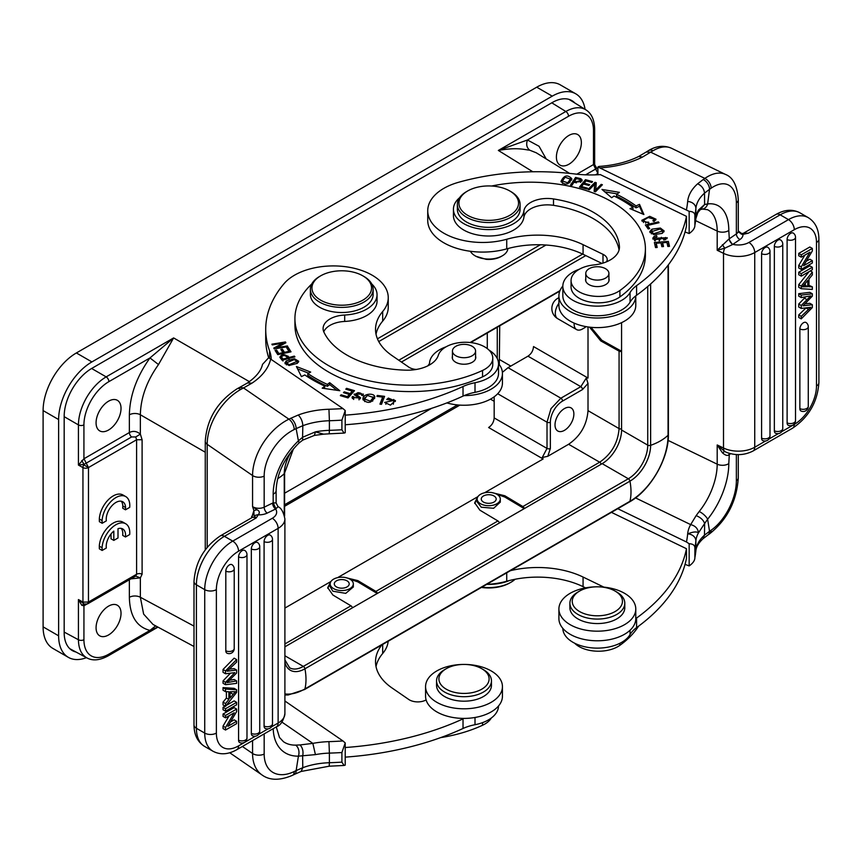 <?xml version="1.0" encoding="UTF-8"?>
<svg xmlns="http://www.w3.org/2000/svg" width="862" height="862" viewBox="0 0 862 862"><rect width="100%" height="100%" fill="white"/><g stroke="black" fill="none" stroke-linecap="round" stroke-linejoin="round"><path stroke-width="1.29" d="M256.995 509.765L253.913 510.573L253.978 515.724L258.525 514.506C259.915 512.47 259.408 510.886 256.995 509.765L252.566 506.597L253.913 510.573L251.618 517.825M254.107 515.875L256.273 517.922L258.223 514.851A12.941 7.467 0 0 0 267.188 513.105L275.614 509.022L278.049 506.748L276.12 502.955L273.179 502.837L275.959 508.806M220.295 535.905L252.749 517.168L256.273 517.922L224.411 536.315A39.609 22.865 120 0 0 204.628 557.186A39.609 22.865 120 0 0 196.407 584.824L196.407 728.282L204.725 733.088L204.725 589.63A39.609 22.865 -60 0 1 232.74 541.12L224.411 536.315A8.232 4.752 60 0 0 220.295 535.905C204.154 546.831 195.394 562.024 193.993 581.462A8.232 4.752 180 0 0 195.922 584.522A8.232 4.752 180 0 0 196.407 584.824L204.725 589.63A8.232 4.752 180 0 0 216.373 589.63L216.373 733.088A31.377 18.113 -60 0 0 238.558 745.889A8.232 4.752 60 0 1 236.856 749.66C228.225 754.562 220.252 755.08 212.936 751.211A39.609 22.865 -60 0 1 204.725 733.088A8.232 4.752 0 0 0 216.373 733.088M271.433 726.914L278.124 723.046A23.134 13.361 0 0 0 284.902 713.607C283.447 720.923 280.624 725.33 276.422 726.817A8.232 4.752 -120 0 0 278.124 723.046L278.124 528.363A23.134 13.361 180 0 0 284.902 518.913C283.447 511.953 281.184 507.901 278.092 506.77L278.049 506.748M216.373 589.63A31.377 18.113 -60 0 1 238.558 551.206L278.124 528.363A8.232 4.752 -120 0 0 272.295 518.277A14.902 8.609 180 0 0 275.614 509.022A4.709 2.467 64.2 0 1 272.597 503.096L273.179 502.837L273.179 494.174A54.909 34.34 124.5 0 1 298.414 440.859L302.573 437.282L302.842 425.688L296.14 428.608A8.232 4.321 -115.8 0 0 290.85 418.242L298.23 415.021C301.032 417.822 302.562 421.378 302.842 425.688M253.978 515.724L258.525 514.506M239.776 387.329L247.513 382.954L251.941 383.17L243.515 387.943L239.776 387.329L237.201 388.719A8.232 3.944 -119.5 0 1 240.778 389.408L243.515 387.943L288.91 419.18A8.232 4.321 64.2 0 1 294.211 429.545A39.221 24.535 -55.5 0 0 264.171 476.126A8.232 4.752 180 0 1 252.566 475.533L207.192 444.318L207.192 547.359M273.2 728.681A54.909 34.34 124.5 0 0 298.414 756.146L296.14 770.596L294.211 771.533A8.232 4.321 64.2 0 1 292.509 775.304L294.438 774.367A8.232 4.321 -115.8 0 0 294.448 774.367A8.232 4.321 -115.8 0 0 296.14 770.596L302.777 767.708L301.14 771.447L329.198 766.199L329.392 762.719A243.547 140.603 0 0 0 341.902 762.137L344.057 765.467L345.22 765.122L345.22 742.936L341.902 752.537L341.902 762.137M302.637 756.297L302.777 767.708A54.511 31.474 180 0 1 329.392 762.719L329.392 753.108A54.511 31.474 0 0 0 315.417 754.627L298.414 756.146A8.232 5.862 -91.1 0 0 295.644 745.124L300.041 744.94C302.702 747.774 303.564 751.556 302.637 756.297M281.928 722.097L312.852 743.378L300.041 744.94M284.902 701L342.968 740.954A235.304 135.851 180 0 1 328.95 741.643A62.754 36.226 0 0 0 312.852 743.378L315.417 754.627M342.968 740.954L345.22 742.936M345.22 757.138A235.304 135.851 0 0 0 463.023 728.487A39.221 22.638 180 0 1 475.005 724.716A34.512 19.923 0 0 0 486.19 721.095A34.512 19.923 0 0 0 498.516 705.989M376.015 666.585A70.587 40.751 180 0 1 382.674 653.504A54.909 31.7 0 0 0 388.169 641.263M381.855 644.905A70.587 40.751 0 0 0 375.53 661.779A70.587 40.751 0 0 0 392.038 687.973L408.76 699.481A11.766 6.788 0 0 0 426.108 699.901A38.434 22.186 0 0 0 464.068 718.412A39.221 22.638 0 0 0 463.023 718.876A235.304 135.851 180 0 1 345.22 747.526M464.068 718.412A38.434 22.186 0 0 0 488.7 713.219A38.434 22.186 0 0 0 502.438 696.227L502.438 686.615A38.434 22.186 180 0 1 488.7 703.618A38.434 22.186 180 0 1 447.755 706.721A38.434 22.186 180 0 1 425.569 686.615A38.434 22.186 180 0 1 439.308 669.612A38.434 22.186 180 0 1 480.253 666.509A38.434 22.186 180 0 1 502.438 686.615M425.569 686.615L425.569 696.227A38.434 22.186 0 0 0 426.108 699.901M436.549 680.851L436.549 685.333A27.455 15.85 0 0 0 437.821 690.096A27.455 15.85 0 0 0 468.174 701A27.455 15.85 0 0 0 491.459 685.333L491.459 680.851A27.455 15.85 180 0 1 468.174 696.518A27.455 15.85 180 0 1 437.821 685.613A27.455 15.85 180 0 1 436.549 680.851A27.455 15.85 180 0 1 444.598 669.645L446.257 668.686A25.095 14.492 180 0 1 481.75 668.686A25.095 14.492 180 0 1 487.946 674.58A25.095 14.492 180 0 1 471.546 692.757A25.095 14.492 180 0 1 440.062 683.286A25.095 14.492 180 0 1 446.257 668.686M481.75 668.686L483.42 669.645A27.455 15.85 180 0 1 490.187 676.088A27.455 15.85 180 0 1 491.459 680.851M193.993 646.489L153.016 624.454L143.631 614.1L140.355 597.258L193.993 626.103M155.634 625.866L149.966 630.402C136.67 626.997 129.796 615.974 129.365 597.312A7.844 4.526 180 0 1 140.355 597.258L140.355 577.885L130.905 578.865M157.875 627.062L149.966 630.402L108.881 654.129A35.288 20.376 -60 0 1 83.926 639.712L83.948 605.803L81.771 605.296L84.034 603.993L78.431 599.564L81.771 605.296M108.881 654.129A3.922 2.263 -120 0 1 108.073 655.917L108.073 655.917A3.922 2.263 -120 0 0 108.073 655.917C99.68 660.411 92.633 661.068 86.911 657.9L86.696 657.781A39.221 22.638 -61.7 0 1 86.556 657.706C81.265 654.452 78.55 648.472 78.431 639.744A3.922 2.263 0 0 0 83.926 639.712M594.651 129.074L594.651 164.825L593.476 164.588L593.498 130.668A3.922 2.263 0 0 0 594.651 129.074L594.651 129.074A3.922 2.263 0 0 0 594.651 129.063C594.424 119.743 591.472 113.299 585.783 109.765L585.46 109.56C579.997 106.586 573.446 107.233 565.817 111.489A3.922 2.263 60 0 1 568.543 116.262L527.458 139.989L498.344 150.441C517.038 147.122 523.913 149.568 529.753 150.203L536.25 152.79L569.567 173.37M594.651 164.814L596.784 168.349L594.597 164.48M597.905 169.275L596.784 168.349L595.642 169.038L593.476 164.588L576.84 174.199M597.905 173.424L595.642 169.038L585.61 174.824M546.002 245.023L378.752 341.578M621.567 322.657L621.567 430.019A27.455 15.85 -60 0 1 602.161 463.648L284.902 646.812M352.439 607.818A2.349 1.358 -120 0 0 350.942 605.814L332.894 595.028L327.722 587.636L330.696 581.915M284.902 608.066L330.954 581.484M621.567 351.405A2.349 1.358 180 0 1 619.078 351.125L600.717 340.878L589.565 327.161M619.078 351.125L619.078 428.586C617.935 442.874 611.47 454.08 599.672 462.204A2.349 1.358 -120 0 1 601.17 464.219M491.879 492.601L504.82 495.758L522.878 506.544A2.349 1.358 60 0 1 524.376 508.558M499.41 522.965A2.349 1.358 -120 0 0 497.924 520.96L479.865 510.164L474.693 502.783L477.667 497.051M344.908 577.454L357.849 580.611L375.907 591.397A2.349 1.358 60 0 1 377.394 593.412M377.254 593.498L357.849 581.893L349.875 579.124M330.189 583.66L327.754 588.283M337.602 577.648L477.925 496.631M353.323 586.957L345.748 593.358L332.883 591.213L330.178 586.71M332.894 588.175A11.572 6.68 180 0 1 330.178 583.876A11.572 6.68 180 0 1 337.796 577.605A11.572 6.68 180 0 1 350.618 579.587A11.572 6.68 180 0 1 353.323 583.876A11.572 6.68 180 0 1 345.705 590.158A11.572 6.68 180 0 1 332.894 588.175M347.461 581.117A7.456 4.299 0 0 0 339.197 579.835A7.456 4.299 0 0 0 334.294 583.876A7.456 4.299 0 0 0 336.04 586.645A7.456 4.299 0 0 0 344.304 587.916A7.456 4.299 0 0 0 349.207 583.876A7.456 4.299 0 0 0 347.461 581.117M284.6 506.306L459.877 405.118M484.573 492.784L543.125 458.983L542.263 457.485L547.79 456.289L550.365 448.434L550.365 422.208A17.251 9.956 -60 0 1 562.563 401.078A2.349 1.358 -120 0 0 560.871 398.19L508.041 367.675L502.395 372.33M590.998 327.312L601.827 340.242L621.567 351.254M621.567 428.877A2.349 1.358 0 0 1 619.078 428.586L588.013 410.657L588.013 383.418L586.289 378.03L588.013 378.03L588.013 326.957M588.013 383.418L582.496 389.57A2.349 1.358 -120 0 0 580.816 386.672L586.289 378.03M547.79 456.289L568.608 444.275L599.672 462.204L522.878 506.544M588.013 410.657C586.871 424.934 580.406 436.14 568.608 444.275M564.448 430.343A13.329 7.693 120 0 0 573.155 418.598A13.329 7.693 120 0 0 571.107 407.909A13.329 7.693 120 0 0 564.448 408.566A13.329 7.693 120 0 0 555.731 420.322A13.329 7.693 120 0 0 557.779 431A13.329 7.693 120 0 0 564.448 430.343M524.236 508.634L504.82 497.04L496.857 494.271M474.725 503.43L477.16 498.807M500.294 502.104L493.646 508.278L481.287 507.212L477.16 501.889M481.287 504.141A11.572 6.68 180 0 1 477.16 499.023A11.572 6.68 180 0 1 483.841 492.967A11.572 6.68 180 0 1 496.167 493.904A11.572 6.68 180 0 1 500.294 499.023A11.572 6.68 180 0 1 493.614 505.078A11.572 6.68 180 0 1 481.287 504.141M493.517 495.725A7.456 4.299 0 0 0 485.575 495.122A7.456 4.299 0 0 0 481.276 499.023A7.456 4.299 0 0 0 483.938 502.32A7.456 4.299 0 0 0 491.879 502.923A7.456 4.299 0 0 0 496.178 499.023A7.456 4.299 0 0 0 493.517 495.725M543.125 458.983L488.625 427.52C491.997 425.203 493.84 422.003 494.174 417.919L494.174 396.8M542.263 457.485L547.014 448.423L494.174 417.919M588.013 378.03L533.524 346.567C533.19 350.64 531.348 353.84 527.975 356.168L508.041 367.675M499.303 364.669L499.734 325.804M574.2 323.142A11.766 6.788 -60 0 0 576.592 329.586A11.766 6.788 -60 0 0 582.475 328.993L585.287 327.366L585.287 326.504M284.6 504.744L457.485 404.924M497.266 358.527L497.266 327.226M487.289 332.991L487.289 348.604M431.636 408.319L284.6 493.215M575.773 93.818L560.246 84.842A47.054 27.164 120 0 0 536.724 87.181L76.373 352.957A47.054 27.164 120 0 0 43.1 410.581L43.1 626.857A47.054 27.164 120 0 0 52.841 648.396L68.378 657.361A47.054 27.164 -60 0 1 58.627 635.822L58.627 419.557A47.054 27.164 -60 0 1 91.9 361.921L552.251 96.145A47.054 27.164 -60 0 1 575.773 93.818A47.054 27.164 -60 0 1 585.072 109.323M86.459 657.652A47.054 27.164 -60 0 1 68.378 657.361M75.975 652.017A39.21 22.638 120 0 1 72.3 650.573A39.21 22.638 120 0 1 64.176 632.622L64.176 416.346A39.21 22.638 120 0 1 91.9 368.322L552.251 102.546A39.21 22.638 120 0 1 571.851 100.606A39.21 22.638 120 0 1 574.911 103.041M76.373 352.957L91.9 361.921L546.702 99.345A39.21 22.638 -60 0 1 546.788 99.302M470.383 251.284A19.212 11.098 0 0 0 475.134 255.82A19.212 11.098 0 0 0 476.374 256.477A19.212 11.098 0 0 0 502.309 255.82L501.21 256.456A17.649 10.193 0 0 1 486.114 259.333L475.921 256.273M129.365 414.816A7.844 4.526 0 0 1 140.355 414.762C140.721 397.824 146.766 381.079 158.5 364.551L149.966 357.935L108.881 381.65A35.288 20.376 -60 0 0 83.926 424.88A3.922 2.263 180 0 1 78.431 424.901C78.55 416.055 81.276 406.939 86.577 397.565C92.04 388.299 98.559 381.403 106.155 376.877L173.628 337.926L149.966 357.935C136.67 376.672 129.806 395.636 129.365 414.816L129.365 432.541L83.926 458.778L78.431 465.081L78.431 424.901L64.176 416.669M83.625 603.799L82.946 602.085L88.452 602.053L87.633 603.853L84.433 604.122M86.836 604.133L83.948 605.803L85.036 603.874M142.101 439.739L140.355 434.136L135.711 436.969L136.605 439.76L142.101 439.739L142.101 574.221L140.355 577.885L135.711 576.085L136.605 574.254L136.605 439.76L88.452 467.56A3.922 2.263 180 0 1 82.946 467.592L78.431 465.081L84.034 464.381L81.771 460.556M88.463 467.549L83.743 464.855A3.922 2.22 -60.9 0 1 84.034 464.381L86.222 463.153L88.474 467.516L88.452 602.053L136.605 574.254A3.922 2.263 180 0 1 142.101 574.221M84.002 458.778L86.222 463.153L131.584 436.959L135.711 436.969M108.547 430.019A17.649 10.193 120 0 0 121.025 408.405A17.649 10.193 120 0 0 117.372 400.324A17.649 10.193 120 0 0 103.774 405.054A17.649 10.193 120 0 0 96.07 422.822A17.649 10.193 120 0 0 99.723 430.892A17.649 10.193 120 0 0 108.547 430.019M158.5 364.551L173.628 337.926L249.377 381.65M108.547 634.96A17.649 10.193 120 0 0 121.025 613.345A17.649 10.193 120 0 0 117.372 605.264A17.649 10.193 120 0 0 103.774 609.994A17.649 10.193 120 0 0 96.07 627.751A17.649 10.193 120 0 0 99.723 635.833A17.649 10.193 120 0 0 108.547 634.96M111.036 533.934L111.036 538.804L113.816 540.399L118.008 537.974L118.008 528.675A13.695 7.909 -60 0 1 122.738 528.956A13.695 7.909 -60 0 1 125.464 536.983L129.699 534.537A19.61 11.325 120 0 0 125.712 523.762A19.61 11.325 120 0 0 110.993 528.611A19.61 11.325 120 0 0 102.072 547.758L102.125 550.452L106.317 548.038A13.695 7.909 -60 0 1 113.816 531.089L113.816 540.399M125.464 536.983L122.684 535.377A13.695 7.909 120 0 0 121.208 528.395M125.712 523.762L122.943 522.156A19.61 11.325 120 0 0 108.224 527.005A19.61 11.325 120 0 0 99.302 546.163L99.356 548.846L102.125 550.452M125.486 509.808L129.72 507.362A19.61 11.325 120 0 0 125.744 496.587A19.61 11.325 120 0 0 111.026 501.436A19.61 11.325 120 0 0 102.093 520.583L102.158 523.277L106.338 520.863A13.695 7.909 -60 0 1 111.532 506.188A13.695 7.909 -60 0 1 122.76 501.781A13.695 7.909 -60 0 1 125.583 507.578L125.486 509.808L122.716 508.203L122.813 505.972A13.695 7.909 120 0 0 121.23 501.221M125.744 496.587L122.964 494.982A19.61 11.325 120 0 0 108.246 499.831A19.61 11.325 120 0 0 99.324 518.989L99.378 521.672L102.158 523.277M131.584 436.959A3.922 2.263 -120 0 1 129.365 432.541C133.114 430.612 136.778 431.14 140.355 434.136L140.355 414.762L205.264 452.227M99.302 546.163L102.072 547.758M99.324 518.989L102.093 520.583M122.813 505.972L125.583 507.578M529.753 150.203C526.725 147.79 525.96 144.374 527.458 139.989L539.052 146.271L546.174 158.91M568.877 164.254A17.649 10.193 120 0 0 581.365 142.639A17.649 10.193 120 0 0 577.702 134.558A17.649 10.193 120 0 0 564.104 139.288A17.649 10.193 120 0 0 556.399 157.046A17.649 10.193 120 0 0 560.063 165.127A17.649 10.193 120 0 0 568.877 164.254M502.309 255.82A19.212 11.098 0 0 0 503.451 255.109A19.212 11.098 0 0 0 507.912 248.547M562.832 286.216L562.832 295.828A34.512 19.923 0 0 0 585.546 314.544A34.512 19.923 0 0 0 623.786 308.628A34.512 19.923 0 0 0 630.057 302.174A39.221 22.638 180 0 1 635.779 295.86A39.221 22.638 180 0 1 636.587 295.257A235.304 135.851 0 0 0 686.475 225.941L686.475 216.34A235.304 135.851 180 0 1 636.587 285.645A39.221 22.638 0 0 0 630.057 292.563A34.512 19.923 180 0 1 623.786 299.028A34.512 19.923 180 0 1 585.546 304.943A34.512 19.923 180 0 1 562.832 286.216A34.512 19.923 180 0 1 564.632 279.87A34.512 19.923 180 0 1 570.903 273.405A34.512 19.923 180 0 1 579.415 269.192M606.503 261.811A11.766 6.788 0 0 0 607.193 259.527A11.766 6.788 0 0 0 602.991 254.322L583.068 244.668A70.587 40.751 0 0 0 506.727 239.259A54.909 31.7 180 0 1 427.735 210.781L427.735 220.381A54.909 31.7 0 0 0 506.727 248.87A70.587 40.751 180 0 1 583.068 254.279L601.913 263.406M558.91 295.828L558.91 305.428A38.434 22.186 0 0 0 584.21 326.278A38.434 22.186 0 0 0 626.793 319.694A38.434 22.186 0 0 0 635.779 305.428L635.779 295.86A38.434 22.186 180 0 1 626.793 310.083A38.434 22.186 180 0 1 584.21 316.677A38.434 22.186 180 0 1 558.91 295.828A38.434 22.186 180 0 1 562.832 286.055M427.735 210.781A54.909 31.7 180 0 1 440.579 190.405A54.909 31.7 180 0 1 458.562 182.291A180.406 104.151 180 0 1 574.803 173.962A78.431 45.287 0 0 0 600.34 174.609L686.475 216.34M685.042 231.975L689.158 233.527C692.962 230.854 694.869 228.128 694.88 225.327L694.88 215.715C694.944 212.979 693.037 211.513 689.158 211.352L597.905 166.969L599.015 166.441C614.207 165.385 627.439 162.056 638.71 156.464L642.481 157.056L653.084 150.721A8.232 5.495 59.4 0 0 648.493 150.613C656.305 145.872 663.966 145.085 671.455 148.242A47.453 24.901 115.8 0 0 653.084 150.721M597.905 174.749L597.905 166.969M689.158 211.352L689.158 233.527M697.789 212.698L695.86 218.614L694.88 225.327A243.547 140.603 0 0 0 695.882 218.108A54.511 31.474 180 0 1 698.5 210.037L704.61 204.51L704.523 193.131C704.092 188.907 701.808 185.793 697.649 183.789A62.754 36.226 0 0 0 687.66 201.514A8.232 6.713 5.4 0 1 695.882 208.496A243.547 140.603 180 0 1 694.88 215.715M695.86 218.614A8.232 6.713 -174.6 0 0 695.882 218.108L695.882 208.496A54.511 31.474 0 0 1 704.523 193.131L709.534 189.306A8.232 5.15 55.5 0 0 703.22 179.522L704.847 178.402L650.745 152.197L646.231 152.024L638.677 156.475M698.5 210.037L697.843 212.602L704.61 204.51L707.627 203.96A8.232 6.627 82.4 0 1 702.411 209.067A8.232 6.627 82.4 0 1 702.401 209.067A8.232 6.627 82.4 0 1 702.304 209.078M776.037 214.412A8.232 4.752 -120 0 1 780.164 214.821L748.302 233.203L741.514 233.462L738.281 230.919L738.831 232.277L742.451 234.475L748.302 233.203L743.604 233.139L776.037 214.412C784.668 209.509 792.641 208.992 799.968 212.849A39.609 22.865 120 0 0 780.164 214.821L788.482 219.616L748.916 242.459A14.902 8.609 180 0 1 732.894 244.377A4.709 2.942 55.5 0 1 729.295 238.785L736.363 233.925L736.363 202.861A39.221 20.58 -64.2 0 0 711.15 188.185L709.534 189.306L707.627 203.96A54.909 28.812 115.8 0 1 728.799 230.477L729.295 238.785M736.363 202.861A8.232 4.752 180 0 0 738.292 199.801L738.292 230.865A8.232 4.752 0 0 1 736.363 233.925A4.709 2.942 55.5 0 0 739.962 239.507A12.941 7.467 0 0 0 742.979 234.335L741.902 233.613L740.975 233.914L742.451 234.475M739.962 239.507L732.506 244.582L728.799 239.14L717.195 250.282L717.195 231.07A46.667 24.492 115.8 0 0 707.54 209.703L702.411 209.067M732.506 244.582L724.716 248.224L722.421 244.668M724.716 248.224L717.195 250.282L723.509 253.331A8.232 4.321 -64.2 0 1 724.716 248.224M668.093 440.396L717.195 464.176L717.195 444.964L723.509 448.024A23.134 13.361 0 0 0 754.735 447.238A8.232 4.752 60 0 1 753.032 451.009C744.509 455.341 735.62 455.782 726.364 452.313L724.716 451.472L722.421 452.809C725.265 455.298 727.399 456.009 728.799 454.931L729.263 453.347M729.5 453.423A4.709 2.942 -124.5 0 0 729.295 454.608L728.799 463.594A54.909 28.812 115.8 0 1 707.627 519.247L704.642 523.514L704.48 535.151L709.534 531.294A8.232 5.15 55.5 0 1 707.885 535.022L702.993 538.761M635.542 497.902L690.667 524.613A62.754 36.226 0 0 0 687.66 533.901C692.929 531.768 696.539 531.401 698.5 532.813C697.908 528.525 695.3 525.798 690.667 524.613L696.14 515.616C700.58 517.415 703.414 520.045 704.642 523.514L698.5 532.813A54.511 31.474 0 0 0 695.882 540.883A8.232 6.713 -174.6 0 0 687.66 533.901A235.304 135.851 180 0 1 686.475 541.993L689.158 543.728L689.158 565.914C692.962 563.242 694.869 560.505 694.88 557.703L694.88 548.103C694.944 545.355 693.037 543.9 689.158 543.728M738.292 454.63L738.292 477.753A8.232 4.752 0 0 1 736.363 480.802A39.221 20.58 -64.2 0 1 711.15 530.173L709.534 531.294L707.627 519.247A8.232 2.823 38.8 0 0 699.201 511.489L696.14 515.616M702.972 538.782L704.48 535.151A54.511 31.474 180 0 0 695.882 550.484A8.232 6.713 5.4 0 1 695.86 551.001L694.88 557.703A243.547 140.603 0 0 0 695.882 550.484L695.882 540.883A243.547 140.603 180 0 1 694.88 548.103M689.158 565.914L685.042 564.351M617.763 508.709L686.475 541.993M611.438 512.362L686.475 548.717L686.475 558.328A235.304 135.851 0 0 1 636.587 627.633A39.221 22.638 180 0 0 630.057 634.551A34.512 19.923 0 0 1 623.786 641.016A34.512 19.923 0 0 1 585.675 646.953A34.512 19.923 0 0 1 562.832 628.366M686.475 548.717A235.304 135.851 180 0 1 636.587 618.032A39.221 22.638 0 0 0 635.779 618.636A38.434 22.186 0 0 0 635.779 618.604L635.779 608.992A38.434 22.186 180 0 1 626.782 623.258A38.434 22.186 180 0 1 584.199 629.842A38.434 22.186 180 0 1 558.91 608.992A38.434 22.186 180 0 1 567.907 594.726A38.434 22.186 180 0 1 610.49 588.143A38.434 22.186 180 0 1 635.779 608.992M603.766 587.119A11.766 6.788 0 0 0 602.991 586.699L583.068 577.044A70.587 40.751 0 0 0 510.433 570.676M558.91 608.992L558.91 618.604A38.434 22.186 0 0 0 584.199 639.453A38.434 22.186 0 0 0 626.782 632.859A38.434 22.186 0 0 0 635.779 618.636M486.707 584.371A54.909 31.7 0 0 0 506.727 581.247A70.587 40.751 180 0 1 583.068 586.656L585.567 587.873M574.674 643.224A27.455 15.85 0 0 0 580.869 647.513A27.455 15.85 0 0 0 619.897 645.315A115.292 66.568 0 0 0 638.516 626.221M481.405 587.431A29.804 17.208 0 0 0 509.798 582.917L510.907 582.281A31.377 18.113 0 0 0 512.761 581.117A31.377 18.113 0 0 0 515.12 579.264M481.901 587.151A31.377 18.113 0 0 0 510.907 582.281M486.793 584.371A35.299 20.376 0 0 0 509.431 580.525M569.89 603.228L569.89 607.71A27.455 15.85 0 0 0 572.993 615.026A27.455 15.85 0 0 0 603.863 623.107A27.455 15.85 0 0 0 624.799 607.71L624.799 603.228A27.455 15.85 180 0 1 603.863 618.625A27.455 15.85 180 0 1 572.993 610.544A27.455 15.85 180 0 1 569.89 603.228A27.455 15.85 180 0 1 577.928 592.022L579.598 591.063A25.095 14.492 180 0 1 615.091 591.063A25.095 14.492 180 0 1 619.616 594.618A25.095 14.492 180 0 1 608.928 614.164A25.095 14.492 180 0 1 575.073 607.99A25.095 14.492 180 0 1 579.598 591.063M615.091 591.063L616.761 592.022A27.455 15.85 180 0 1 621.696 595.911A27.455 15.85 180 0 1 624.799 603.228M748.916 242.459A8.232 4.752 60 0 1 754.735 252.544A23.134 13.361 180 0 1 723.509 253.331L723.509 448.024A8.232 4.321 -64.2 0 0 724.716 451.472L717.195 444.964L722.421 452.809M806.196 261.315L809.827 259.225L812.327 260.658L803.61 265.69L812.327 250.95L812.327 248.439L801.24 254.84L798.74 253.406L809.827 246.995L812.327 248.439M798.74 253.406L798.74 255.745L801.24 257.188L809.946 252.157L801.24 266.897L798.74 265.464L798.74 267.974L801.24 269.407L812.327 263.007L812.327 260.658M804.86 255.098L798.74 265.464M809.084 271.616L798.74 284.643L798.74 287.283L801.24 288.716L812.327 289.416L812.327 286.82L808.965 285.354M798.74 272.252L809.827 265.852L812.327 267.295L801.24 273.696L798.74 272.252L798.74 274.709L801.24 276.152L812.327 269.741L812.327 267.295M787.103 239.539A5.097 2.942 180 0 0 792.555 239.981A5.097 2.942 180 0 0 795.518 237.309A5.097 5.097 0 0 0 793.374 233.149A5.086 2.931 -60 0 0 790.702 233.322A5.086 2.931 -60 0 0 789.129 234.647A5.086 2.931 120 0 0 787.103 239.528L787.114 422.876A5.086 2.931 120 0 0 788.299 425.268A5.097 5.097 0 0 0 795.518 420.634A5.097 2.942 0 0 1 792.555 423.307A5.097 2.942 0 0 1 787.114 422.876M765.187 247.491A5.086 2.931 -60 0 1 767.859 247.329A5.097 5.097 0 0 1 770.003 251.478A5.097 2.942 180 0 1 768.818 253.374A5.097 2.942 180 0 1 761.588 253.719A5.086 2.931 120 0 1 763.613 248.816A5.086 2.931 -60 0 1 765.187 247.491M761.588 438.155A5.097 2.942 0 0 0 768.818 437.81A5.097 2.942 0 0 0 770.003 435.924A5.097 5.097 0 0 1 762.784 440.557A5.086 2.931 120 0 1 761.588 438.155L761.588 253.719M774.345 246.349A5.097 2.942 180 0 0 781.565 246.004A5.097 2.942 180 0 0 782.761 244.118A5.097 5.097 0 0 0 780.616 239.959A5.086 2.931 -60 0 0 777.944 240.121A5.086 2.931 -60 0 0 776.371 241.446A5.086 2.931 120 0 0 774.345 246.349L774.345 430.795A5.086 2.931 120 0 0 775.541 433.198A5.097 5.097 0 0 0 782.761 428.554A5.097 2.942 0 0 1 781.565 430.45A5.097 2.942 0 0 1 774.345 430.795M799.861 328.961A5.097 2.942 180 0 0 807.08 328.627A5.097 2.942 180 0 0 808.276 326.73A5.097 5.097 0 0 0 806.132 322.571A5.086 2.931 -60 0 0 803.459 322.744A5.086 2.931 -60 0 0 801.886 324.069A5.086 2.931 120 0 0 799.861 328.961L799.861 408.62A5.086 2.931 120 0 0 801.057 411.023A5.097 5.097 0 0 0 808.276 406.39A5.097 2.942 0 0 1 807.08 408.276A5.097 2.942 0 0 1 799.861 408.62M812.327 304.728L812.327 307.572L801.24 318.886L801.24 316.376L810.776 307.271L801.24 308.434L801.24 305.482L810.776 295.882L801.24 297.573L801.24 295.106L812.327 293.78L812.327 296.14L802.996 305.827L812.327 304.728L809.827 303.295L804.882 303.866M812.327 293.78L809.827 292.337L798.74 293.673L798.74 296.129L801.24 297.573M805.679 296.797L798.74 304.038L798.74 306.991L801.24 308.434M806.024 307.917L798.74 314.932L798.74 317.442L801.24 318.886M801.24 254.84L801.24 257.188M801.24 266.897L801.24 269.407M812.327 286.82L808.965 286.723L808.965 278.997L812.327 274.903L812.327 272.112L801.24 286.076L798.74 284.643M810.28 270.927L812.327 272.112M801.24 286.076L801.24 288.716M807.769 280.441L802.403 286.787L807.769 286.712L807.769 280.441M805.28 283.447L805.28 285.268L803.815 285.203M805.28 285.268L807.769 286.712M801.24 273.696L801.24 276.152M801.24 295.106L798.74 293.673M801.24 305.482L798.74 304.038M801.24 316.376L798.74 314.932M570.558 185.05L571.894 185.352L573.941 182.248L582.216 180.18L580.88 178.682L575.59 177.432L570.558 185.05M571.808 179.059L571.786 178.682C567.584 174.329 563.974 175.223 560.99 181.365C565.149 185.675 568.748 184.78 571.786 178.682L571.786 179.458M588.024 189.414L589.209 189.802L594.694 184.231L594.144 191.418L595.416 191.838L602.398 184.748L601.202 184.36L595.728 189.92L596.278 182.744L595.006 182.324L588.024 189.414M629.96 208.669L643.903 214.519L639.507 204.348L636.027 205.921A136.088 78.571 0 0 0 616.589 194.306L619.433 192.345L601.988 189.457L611.621 197.71L614.056 196.03A132.166 76.309 180 0 1 632.945 207.322L629.96 208.669M579.469 187.054L586.763 189.037L587.475 188.164L581.473 186.537L583.52 184.026L588.929 185.492L589.63 184.63L584.221 183.164L586.063 180.901L591.838 182.464L592.539 181.591L585.47 179.684L579.469 187.054M662.048 233.43L664.171 230.973L660.335 228.031L651.92 229.184L649.754 231.673L653.805 234.626L662.048 233.43M645.358 224.95L648.17 228.947L649.722 228.581L647.502 225.435L659.031 222.73L658.439 221.879L645.358 224.95M656.542 235.617L654.204 236.307L652.771 238.224L665.636 237.826L663.503 239.27L663.956 240.11L667.274 237.772L655.217 239.701L654.484 238.311L657.006 236.447L656.542 235.617L656.542 236.544M654.377 242.47L655.529 247.577L657.189 247.448L656.23 243.246L661.003 242.89L661.854 246.672L663.503 246.554L662.641 242.761L666.929 242.437L667.845 246.478L669.494 246.36L668.373 241.414L654.377 242.47M648.601 222.137L645.638 222.191L643.451 220.36L648.159 217.536L654.409 219.185L652.857 220.78L653.946 221.469L656.014 219.207L649.732 216.33L641.791 220.316L648.881 223.075L648.601 222.137L648.601 223.118M491.588 186.02A115.292 66.568 180 0 1 604.219 197.764A115.292 66.568 180 0 1 645.401 248.762A115.292 66.568 180 0 1 619.897 290.516A27.455 15.85 180 0 1 580.869 292.714A27.455 15.85 180 0 1 571.064 280.57A27.455 15.85 180 0 1 593.649 264.979A31.377 18.113 0 0 0 619.455 247.146A31.377 18.113 0 0 0 619.422 246.284A89.411 51.623 0 0 0 587.582 209.218A89.411 51.623 0 0 0 553.512 198.939A23.533 13.587 0 0 0 523.902 210.921A35.299 20.376 180 0 1 502.298 228.042A35.299 20.376 180 0 1 466.04 224.842A35.299 20.376 180 0 1 453.434 209.229L453.434 215.629A35.299 20.376 0 0 0 466.04 231.242A35.299 20.376 0 0 0 519.226 225.898A35.299 20.376 0 0 0 523.902 217.321A23.533 13.587 180 0 1 553.512 205.339A89.411 51.623 180 0 1 587.582 215.619A89.411 51.623 180 0 1 619.067 249.98M571.064 280.57L571.064 286.981A27.455 15.85 0 0 0 580.869 299.125A27.455 15.85 0 0 0 603.389 302.573A27.455 15.85 0 0 0 619.897 296.927A115.292 66.568 0 0 0 645.401 255.163L645.401 248.762M571.668 185.298L575.59 179.361L575.59 177.432M580.676 180.535L581.893 181.235M580.88 178.682L580.88 180.611M580.654 182.453L580.115 179.544C581.268 181.817 579.415 182.421 574.534 181.354L576.333 178.628L580.115 179.544M574.534 182.378L574.534 181.354M561.119 181.914L562.951 179.242M570.267 178.542L571.657 180.072M562.39 180.998L565.106 177.216L570.342 179.113L567.746 182.809L562.39 180.998L562.466 183.444M569.825 182.755L570.342 179.113M595.006 182.324L595.006 184.242L596.138 184.619M595.728 189.92L595.728 191.526M601.202 184.36L601.202 185.966M594.694 184.231L594.284 191.461M632.158 209.595L632.945 209.24L632.945 207.322M604.768 191.838L617.181 193.896M636.027 205.921L636.027 207.85A136.088 78.571 180 0 0 616.589 196.224L616.589 194.306M639.507 204.348L639.507 206.266L642.89 214.099M636.027 207.85L639.507 206.266M585.47 179.684L585.492 181.602M580.751 187.41L585.47 181.602M584.221 183.164L584.221 184.22M581.473 186.537L581.473 187.604M662.533 230.671L663.902 231.921M650.023 232.632L651.413 231.372M651.37 231.695L660.238 228.98L662.566 230.962L653.805 233.656L651.37 231.695L651.392 233.871M662.522 233.182L662.566 230.962M658.439 221.879L658.439 222.87M646.522 226.598L647.502 226.372M647.502 225.435L647.502 227.352L648.558 228.861M653.019 239.227L654.495 238.084M654.484 238.311L654.527 240.627M659.279 240.789L661.359 237.309M665.583 237.449L666.994 238.688M668.373 241.414L669.074 246.392M654.808 244.355L656.23 244.248M661.219 243.871L662.641 243.763M667.156 243.418L668.373 243.332M662.641 242.761L663.072 246.586M656.23 243.246L656.758 247.48M642.115 221.308L643.472 220.133M654.387 219.034L655.702 220.144M654.398 221.232L654.409 219.185M643.451 220.36L643.483 222.547M453.434 209.229A35.299 20.376 180 0 1 459.554 197.754M585.772 278.577A11.766 6.788 0 0 0 585.578 279.816A11.766 6.788 0 0 0 589.78 285.02A11.766 6.788 0 0 0 606.363 284.18A11.766 6.788 0 0 0 609.111 279.816A11.766 6.788 0 0 0 608.917 278.577M457.356 204.423L457.356 209.229A31.377 18.113 0 0 0 468.562 223.107A31.377 18.113 0 0 0 501.986 225.65A31.377 18.113 0 0 0 520.098 209.229L520.098 204.423A31.377 18.113 180 0 1 512.761 216.071A31.377 18.113 180 0 1 468.562 218.301A31.377 18.113 180 0 1 457.356 204.423A31.377 18.113 180 0 1 464.693 192.786A31.377 18.113 180 0 1 466.536 191.623L467.646 190.976A29.804 17.208 180 0 1 507.88 189.963A29.804 17.208 180 0 1 509.798 190.976A29.804 17.208 180 0 1 511.554 214.207A29.804 17.208 180 0 1 469.564 216.33A29.804 17.208 180 0 1 465.889 192.086A29.804 17.208 180 0 1 467.646 190.976M586.311 271.401A11.572 6.68 180 0 1 599.101 266.811A11.572 6.68 180 0 1 608.917 273.405A11.572 6.68 180 0 1 608.378 275.42A11.572 6.68 180 0 1 595.588 280.01A11.572 6.68 180 0 1 585.772 273.405A11.572 6.68 180 0 1 586.311 271.401M509.798 190.976L510.907 191.623A31.377 18.113 180 0 1 520.098 204.423M310.374 289.276L310.374 294.405A31.377 18.113 0 0 0 317.712 306.053A31.377 18.113 0 0 0 352.483 311.43A31.377 18.113 0 0 0 373.127 294.405L373.127 289.276A31.377 18.113 180 0 1 361.921 303.155A31.377 18.113 180 0 1 317.712 300.924A31.377 18.113 180 0 1 310.374 289.276A31.377 18.113 180 0 1 319.565 276.476L320.675 275.829A29.804 17.208 180 0 1 322.593 274.816A29.804 17.208 180 0 1 362.827 275.829A29.804 17.208 180 0 1 364.583 276.939A29.804 17.208 180 0 1 360.909 301.183A29.804 17.208 180 0 1 318.918 299.06A29.804 17.208 180 0 1 320.675 275.829M362.827 275.829L363.936 276.476A31.377 18.113 180 0 1 365.79 277.639A31.377 18.113 180 0 1 373.127 289.276M376.015 334.197A70.587 40.751 180 0 1 382.674 321.127A54.909 31.7 0 0 0 388.245 307.228L388.245 297.616A54.909 31.7 180 0 1 382.674 311.527A70.587 40.751 0 0 0 375.53 329.403A70.587 40.751 0 0 0 392.038 355.597L408.76 367.093A11.766 6.788 0 0 0 416.26 369.464M271.239 359.217A78.431 45.287 0 0 0 269.58 350.823A180.406 104.151 180 0 1 265.711 329.403L265.711 339.003A180.406 104.151 0 0 0 268.653 357.708L342.968 408.577A235.304 135.851 180 0 1 328.95 409.256A62.754 36.226 0 0 0 298.23 415.021M345.22 424.75A235.304 135.851 0 0 0 463.023 396.1A39.221 22.638 180 0 1 464.068 395.636A39.221 22.638 180 0 1 475.005 392.339A34.512 19.923 0 0 0 486.19 388.708A34.512 19.923 0 0 0 498.516 373.451L498.516 363.839A34.512 19.923 180 0 1 486.19 379.108A34.512 19.923 180 0 1 475.005 382.728A39.221 22.638 0 0 0 463.023 386.499A235.304 135.851 180 0 1 345.22 415.15M427.929 365.8A38.434 22.186 180 0 1 429.384 363.818M446.882 402.92A38.434 22.186 0 0 0 488.711 400.054A38.434 22.186 0 0 0 502.438 383.051L502.438 373.451A38.434 22.186 180 0 1 488.711 390.443A38.434 22.186 180 0 1 464.068 395.636M498.516 363.678A38.434 22.186 180 0 1 502.438 373.451M428.511 365.51A11.766 6.788 0 0 0 429.524 363.01A34.512 19.923 180 0 1 441.818 348.582A34.512 19.923 180 0 1 446.063 346.815M489.034 350.123A34.512 19.923 180 0 1 498.516 363.839M345.22 410.56L341.902 420.15L341.902 429.761L344.057 433.09L345.22 432.735L345.22 410.56L342.968 408.577M247.513 382.954L247.437 382.997C256.1 376.985 261.121 370.779 262.511 364.389L268.653 357.708M314.382 435.418L302.691 440.148L302.573 437.282L315.417 431.851L323.606 434.157L314.382 435.418L315.417 431.851A54.511 31.474 180 0 1 329.392 430.343L329.198 433.823L344.057 433.09M278.092 506.77L276.12 502.955L276.12 490.532C276.767 473.734 284.32 457.948 298.791 443.187A8.232 2.058 -133.5 0 0 298.791 443.187A8.232 2.058 -133.5 0 0 298.414 440.859L296.14 428.608L294.211 429.545M265.711 329.403A180.406 104.151 180 0 1 283.997 283.717A54.909 31.7 180 0 1 298.047 273.329A54.909 31.7 180 0 1 356.545 268.89A54.909 31.7 180 0 1 388.245 297.616M386.736 399.515L388.353 398.082L393.848 400.41L384.635 402.425L390.454 405.14L395.442 400.539L386.736 399.515M286.313 360.898L284.891 362.924L289.029 365.499L297.271 363.365L298.737 361.286L294.427 358.732L286.313 360.898L286.475 362.708M294.933 356.857L294.341 356.103L289.115 357.482C284.88 353.883 281.788 353.797 279.838 357.213L282.089 360.241L294.933 356.857M339.822 390.723L329.693 382.674L327.355 384.387A132.166 76.309 180 0 1 307.799 373.494L310.697 372.082L296.409 366.522L301.42 376.597L304.803 374.948A136.088 78.571 0 0 0 324.931 386.176L322.205 388.18L339.822 390.723M354.497 390.68L346.556 388.331L345.802 389.182L352.321 391.122L350.123 393.589L344.24 391.844L343.485 392.684L349.369 394.44L347.386 396.66L341.104 394.796L340.339 395.647L348.032 397.932L354.497 390.68M291.022 351.825L288.231 347.451L286.669 347.785L288.964 351.384L284.449 352.342L282.38 349.099L280.829 349.433L282.898 352.666L278.846 353.539L276.637 350.08L275.075 350.414L277.779 354.638L291.022 351.825M287.789 346.686L287.423 345.921L276.745 347.666L285.882 342.774L285.473 341.955L271.896 344.175L272.263 344.929L282.93 343.195L273.804 348.086L274.202 348.894L287.789 346.686M362.988 399.472C367.686 403.987 371.619 403.19 374.819 397.08C374.561 392.318 361.857 393.708 362.988 399.472L362.956 399.041M384.571 396.369L377.276 395.432L376.909 396.369L382.663 397.113L379.948 404.127L381.5 404.332L384.571 396.369M363.01 395.604L363.376 394.106L354.077 394.128L359.023 397.942L353.657 397.533L353.851 396.832L352.396 396.574L352.062 397.597L360.618 397.835L355.715 393.945L357.956 392.663C360.952 392.878 362.159 393.783 361.566 395.356L363.01 395.604M361.803 395.399L361.803 394.559L361.566 395.356M323.767 331.773A23.533 13.587 180 0 1 344.681 321.44A35.299 20.376 0 0 0 377.05 301.129L377.05 294.729A35.299 20.376 180 0 1 344.681 315.029A23.533 13.587 0 0 0 323.099 328.573A23.533 13.587 0 0 0 323.918 332.129A89.411 51.623 0 0 0 341.729 351.804A89.411 51.623 0 0 0 405.927 370.175A31.377 18.113 0 0 0 438.305 355.306A27.455 15.85 180 0 1 458.272 342.796A27.455 15.85 180 0 1 486.351 347.925A27.455 15.85 180 0 1 492.773 358.118A27.455 15.85 180 0 1 482.548 370.455A115.292 66.568 180 0 1 321.892 361.404A115.292 66.568 180 0 1 294.923 318.617A115.292 66.568 180 0 1 311.548 284.18A35.299 20.376 180 0 1 311.742 283.997M294.923 318.617L294.923 325.017A115.292 66.568 0 0 0 321.892 367.805A115.292 66.568 0 0 0 482.548 376.856A27.455 15.85 0 0 0 492.773 364.518L492.773 358.118M393.686 399.462L395.324 401.52M385.842 404.256L386.241 402.306M393.363 404.203L393.848 400.41M285.203 363.883L286.313 362.816M297.153 361.264L298.424 362.266M297.142 363.452L297.153 361.361L289.298 364.648L286.464 362.87L294.201 359.594L297.153 361.361M286.464 362.87L286.464 364.895M294.341 357.019L294.341 356.103M280.225 357.87L281.421 357.18M286.971 357.062L289.115 359.4M289.115 357.482L289.115 358.387L288.511 356.706L289.115 357.482M281.421 358.689L283.005 361.016M287.606 358.797L287.606 357.881L283.005 359.098L283.005 360.004M283.005 359.098L281.421 356.846L281.421 358.764M281.421 358.84L281.421 356.911C283.361 354.832 285.43 355.155 287.606 357.881M307.799 373.494L307.799 375.412A132.166 76.309 0 0 0 327.355 386.316L329.693 384.592L336.87 390.292M329.693 384.592L329.693 382.674M324.381 388.493L324.931 386.176M297.595 368.904L308.51 373.149M327.355 384.387L327.355 386.316M352.321 391.962L353.14 392.199M346.556 389.408L346.556 388.331M341.104 394.796L341.104 395.873M347.386 396.66L347.386 397.738M349.369 394.44L349.369 396.358L347.979 397.921M344.24 391.844L344.24 392.91M350.123 393.589L350.123 395.507L352.321 393.04L352.321 391.122M349.369 395.281L350.123 395.507M287.746 349.476L289.944 352.052M288.231 349.379L288.231 347.451M276.637 350.08L276.637 351.998L278.254 354.541M278.846 353.539L278.846 354.411M282.898 352.666L282.898 353.549M282.38 349.099L282.38 351.028L283.867 353.345M284.449 352.342L284.449 353.215M288.964 351.384L288.964 352.256M287.423 346.739L287.423 345.921M282.93 343.195L282.93 344.347M285.473 341.955L285.473 342.979M276.745 347.666L276.745 348.485M363.117 399.957L365.154 397.296M373.181 396.886L374.679 398.492M372.643 401.153L373.278 397.436L370.358 401.142L364.572 399.052L367.363 395.432L373.278 397.436M364.572 399.052L364.658 401.584M382.663 398.05L383.859 398.201M377.276 396.423L377.276 395.432M382.663 397.113L380.659 404.224M355.715 393.945L355.715 395.927M359.023 398.028L360.197 398.826M352.396 396.574L352.396 398.492L353.657 398.718M354.476 395.065L355.715 394.139M361.792 394.408L363.117 395.421M371.759 283.997A35.299 20.376 180 0 1 377.05 294.729M452.442 356.2A11.766 6.788 0 0 0 452.238 357.439A11.766 6.788 0 0 0 454.996 361.803A11.766 6.788 0 0 0 471.568 362.643A11.766 6.788 0 0 0 475.77 357.439A11.766 6.788 0 0 0 475.576 356.2M453.746 347.946A11.572 6.68 180 0 1 466.751 344.541A11.572 6.68 180 0 1 475.576 351.028A11.572 6.68 180 0 1 474.272 354.11A11.572 6.68 180 0 1 461.256 357.525A11.572 6.68 180 0 1 452.442 351.028A11.572 6.68 180 0 1 453.746 347.946M558.91 297.638L557.725 298.317A11.766 6.788 60 0 1 558.91 297.864M550.365 422.208A2.349 1.358 180 0 1 547.014 422.197L551.001 408.599L560.871 398.19L580.816 386.672L527.975 356.168M440.644 737.613A115.292 66.568 0 0 0 482.548 725.254A27.455 15.85 0 0 0 491.318 718.014M223.032 714.027L223.032 716.376L225.521 717.82L234.238 712.788L225.521 727.528L223.032 726.084L223.032 728.595L225.521 730.039L236.619 723.638L236.619 721.289L227.913 726.321L236.619 711.581L236.619 709.07L225.521 715.471L223.032 714.027L234.119 707.627L236.619 709.07M229.163 715.719L223.032 726.084M230.488 721.947L234.119 719.845L236.619 721.289M223.032 687.617L223.032 690.214L225.521 691.658L228.883 691.755L228.883 699.481L225.521 703.575L223.032 702.142L223.032 704.922L225.521 706.366L236.619 692.401L236.619 689.762L225.521 689.061L223.032 687.617L234.119 688.318L236.619 689.762M226.394 691.68L226.394 698.037L223.032 702.142M223.032 707.293L223.032 709.749L225.521 711.182L236.619 704.782L236.619 702.336L225.521 708.736L223.032 707.293L225.079 706.107M226.275 705.418L234.119 700.892L236.619 702.336M246.985 554.643A5.097 5.097 0 0 0 244.84 550.484A5.086 2.931 120 0 0 243.752 550.161A5.086 2.931 -60 0 0 242.168 550.646A5.086 2.931 -60 0 0 238.569 556.874L238.569 740.21A5.097 2.942 0 0 0 244.021 740.641A5.097 2.942 0 0 0 246.985 737.969L246.985 554.643A5.097 2.942 180 0 1 244.021 557.315A5.097 2.942 180 0 1 238.569 556.874M246.985 737.969A5.097 5.097 0 0 1 239.765 742.602A5.086 2.931 -60 0 1 238.569 740.21M264.084 541.595A5.086 2.931 -60 0 1 267.673 535.367A5.086 2.931 -60 0 1 269.267 534.871A5.086 2.931 120 0 1 270.356 535.194A5.097 5.097 0 0 1 272.5 539.353A5.097 2.942 180 0 1 270.679 541.605A5.097 2.942 180 0 1 264.084 541.595L264.084 726.03A5.097 2.942 0 0 0 270.679 726.052A5.097 2.942 0 0 0 272.5 723.8L272.5 539.353M272.5 723.8A5.097 5.097 0 0 1 265.28 728.433A5.086 2.931 -60 0 1 264.084 726.03M259.742 546.723A5.097 5.097 0 0 0 257.598 542.564A5.086 2.931 120 0 0 256.51 542.241A5.086 2.931 -60 0 0 254.915 542.726A5.086 2.931 -60 0 0 251.327 548.954L251.327 733.4A5.097 2.942 0 0 0 257.921 733.411A5.097 2.942 0 0 0 259.742 731.159L259.742 546.723A5.097 2.942 180 0 1 257.921 548.975A5.097 2.942 180 0 1 251.327 548.954M259.742 731.159A5.097 5.097 0 0 1 252.523 735.792A5.086 2.931 -60 0 1 251.327 733.4M234.227 568.888A5.097 5.097 0 0 0 232.083 564.739A5.086 2.931 120 0 0 230.994 564.405A5.086 2.931 -60 0 0 229.411 564.901A5.086 2.931 -60 0 0 225.812 571.129L225.812 650.778A5.097 2.942 0 0 0 232.406 650.799A5.097 2.942 0 0 0 234.227 648.547L234.227 568.888A5.097 2.942 180 0 1 232.406 571.14A5.097 2.942 180 0 1 225.812 571.129M234.227 648.547A5.097 5.097 0 0 1 227.008 653.18A5.086 2.931 -60 0 1 225.812 650.778M230.466 673.179L223.032 680.905L223.032 683.264L225.521 684.697L225.521 682.338L234.863 672.651L225.521 673.75L225.521 670.905L236.619 659.592L236.619 662.102L227.072 671.207L236.619 670.043L236.619 672.996L227.072 682.596L236.619 680.905L236.619 683.372L225.521 684.697M236.619 680.905L234.119 679.471L229.68 680.237M236.619 670.043L234.119 668.61L229.335 669.117M236.619 659.592L234.119 658.148L223.032 669.462L223.032 672.306L225.521 673.75M225.521 715.471L225.521 717.82M225.521 727.528L225.521 730.039M225.521 689.061L225.521 691.658M226.394 698.037L228.883 699.481M225.521 703.575L225.521 706.366M230.079 698.037L235.455 691.69L230.079 691.766L230.079 698.037M231.544 691.841L230.079 693.587M225.521 708.736L225.521 711.182M225.521 682.338L223.032 680.905M225.521 670.905L223.032 669.462M576.527 182.819L573.941 182.248L576.527 182.819M287.962 356.028L287.962 357.956M264.171 733.896L264.171 754.067A39.221 24.535 -55.5 0 0 294.211 771.533M242.373 746.47L252.566 753.485A8.232 4.752 0 0 0 264.171 754.067M292.509 775.304C279.891 780.67 269.731 780.563 262.016 774.96A47.453 29.685 -55.5 0 1 252.566 753.485L252.566 740.587M264.171 476.126L264.171 507.179A8.232 4.752 0 0 1 252.566 506.597L252.566 475.533A47.453 29.685 -55.5 0 1 288.91 419.18L290.85 418.242M252.48 517.329A5.495 3.168 0 0 0 251.618 516.51M272.295 518.277L232.74 541.12A8.232 4.752 60 0 1 238.558 551.206M193.993 581.462L193.993 724.92A8.232 4.752 0 0 0 195.922 727.97A8.232 4.752 0 0 0 196.407 728.282A39.609 22.865 120 0 0 204.606 746.417L212.936 751.211M272.597 503.096L264.171 507.179A4.709 2.467 -115.8 0 0 267.188 513.105M240.778 389.408A47.453 29.685 124.5 0 0 207.192 444.318A8.232 4.752 180 0 1 205.264 441.258L205.264 549.859M276.26 726.914L279.503 737.495L283.49 741.719A46.667 29.189 124.5 0 0 295.644 745.124M328.95 741.643L329.392 753.108A243.547 140.603 180 0 0 341.902 752.537M463.023 728.487L463.023 718.876M382.674 653.504L382.674 644.431M475.005 724.716L475.005 717.486M83.743 464.855A3.922 2.22 -60.9 0 0 82.946 467.592L82.946 602.085L78.431 599.564L78.431 639.744L64.176 632.083M597.851 174.76L597.851 173.456L595.437 174.857M377.437 338.82L540.345 244.765M284.6 516.112L284.6 472.99A2.349 1.358 180 0 1 284.255 473.691A51.763 29.89 180 0 1 277.672 478.69M292.089 450.46A29.243 16.884 120 0 0 284.255 473.691L284.255 514.84M284.902 643.946L350.942 605.814M375.907 591.397L497.924 520.96M357.849 580.611L357.849 581.893M490.456 399.149L494.174 401.293M601.827 340.242L600.717 340.878M582.496 389.57L562.563 401.078M504.82 495.758L504.82 497.04M510.81 366.081L499.734 359.691M43.1 626.857L58.627 635.822M58.627 419.557L43.1 410.581M552.251 96.145L536.714 87.181M551.788 102.815L565.817 111.489L498.344 150.441L532.835 171.775M108.881 381.65A3.922 2.263 -120 0 0 106.155 376.877L91.631 368.483M83.926 424.88L83.926 458.778M129.365 597.312L129.365 579.76M568.543 116.262A35.288 20.376 -60 0 1 593.498 130.668M602.991 263.093L602.991 254.322M583.068 244.668L583.068 254.279M506.727 239.259L506.727 248.87M687.66 201.514A235.304 135.851 180 0 1 686.475 209.617M600.34 167.885A78.431 45.287 0 0 0 642.481 157.056M703.22 179.522L697.649 183.789M646.231 152.024L648.493 150.613M728.799 230.477A8.232 4.752 180 0 1 717.195 231.07L695.645 220.629M794.301 229.701A31.377 18.113 -60 0 1 816.486 242.513L816.486 385.971A8.232 4.752 0 0 0 818.9 382.609L818.9 239.151C818.825 229.238 815.29 222.073 808.287 217.655A39.609 22.865 -60 0 0 788.482 219.616A8.232 4.752 -120 0 1 794.301 229.701L754.735 252.544L754.735 447.238L765.585 440.978M818.9 239.151A8.232 4.752 180 0 1 816.486 242.513M816.486 385.971A31.377 18.113 -60 0 1 794.301 424.395A8.232 4.752 -120 0 1 792.598 428.166C808.739 417.24 817.499 402.048 818.9 382.609M768.947 439.038L778.343 433.608M781.705 431.668L794.301 424.395M730.599 453.714L729.295 454.608M736.363 480.802L736.363 454.576M738.292 477.753C736.773 501.037 727.183 519.754 709.512 533.901A8.232 5.15 -124.5 0 0 711.15 530.173M711.15 188.185A8.232 5.15 -124.5 0 0 704.847 178.402A47.453 24.901 -64.2 0 1 725.535 174.447L671.455 148.242M699.201 511.489A46.667 24.492 115.8 0 0 717.195 464.176A8.232 4.752 0 0 0 728.799 463.594M630.057 630.241L630.057 634.551M636.587 618.032L636.587 627.633M506.727 572.821L506.727 581.247M583.068 577.044L583.068 586.656M619.897 645.315L619.897 643.289M804.515 286.561L803.265 285.839M803.987 305.676L803.438 305.363M806.854 299.588L804.354 298.144M808.502 309.361L806.013 307.928M636.587 285.645L636.587 295.257M630.057 292.563L630.057 302.174M567.746 182.809L567.746 183.865M651.92 230.553L651.92 229.184M653.805 233.656L653.805 234.626M654.204 238.224L654.204 236.307M655.217 239.701L655.217 240.875M659.193 239.183L659.193 240.81M645.638 223.172L645.638 222.191M553.512 205.339L553.512 198.939M619.422 246.284L619.422 248.019M523.902 217.321L523.902 210.921M619.897 296.927L619.897 290.516M475.005 392.339L475.005 382.728M463.023 396.1L463.023 386.499M341.902 420.15A243.547 140.603 180 0 1 329.392 420.731L328.95 409.256M251.941 383.17A78.431 45.287 0 0 0 270.69 358.84M302.842 425.699A54.511 31.474 0 0 1 329.392 420.731L329.392 430.343A243.547 140.603 0 0 0 341.902 429.761M276.12 490.532A8.232 4.752 180 0 1 273.179 494.174M269.58 358.15L269.58 350.823M382.674 321.127L382.674 311.527M289.298 365.51L289.298 364.648M370.358 402.177L370.358 401.142M356.426 394.839L356.426 396.261M482.548 370.455L482.548 376.856M344.681 315.029L344.681 321.44M558.91 303.295A11.766 6.788 120 0 0 557.725 318.692A11.766 11.766 0 0 1 557.725 298.317M497.697 393.729L547.014 422.197L547.014 448.423A2.349 1.358 0 0 0 550.365 448.434M621.567 430.019L647.739 445.137L647.739 286.496M284.902 655.766L303.327 666.401L628.333 478.755L602.161 463.648M650.627 283.964L650.627 445.331A29.243 16.884 120 0 1 629.95 481.158A2.349 1.358 -120 0 0 628.333 478.755A27.455 15.85 120 0 0 647.739 445.137A2.349 1.358 0 0 0 650.627 445.331A51.763 29.89 0 0 0 660.389 440.913A51.763 29.89 0 0 0 668.061 435.267A53.897 31.118 -60 0 1 629.95 501.285A51.763 29.89 -120 0 0 629.95 481.158L304.943 668.793A51.763 29.89 60 0 1 304.943 688.921A53.897 31.118 -60 0 1 284.902 693.921M284.902 659.883L289.6 667.759A27.455 15.85 120 0 0 303.327 666.401A2.349 1.358 60 0 1 304.943 668.793A29.243 16.884 120 0 1 284.902 662.382M470.124 342.505L559.977 290.634M401.412 362.051L585.794 255.594M668.061 265.237L668.061 435.267A2.349 1.358 0 0 0 668.395 434.567C668.89 458.444 650.422 490.413 629.508 501.932A2.349 1.358 -120 0 0 629.95 501.285L304.943 688.921A2.349 1.358 60 0 1 304.502 689.568L629.508 501.932M398.783 360.241L582.658 254.075M482.548 722.636L482.548 725.254M238.558 745.889L255.324 736.213M258.686 734.273L268.071 728.853M233.149 694.33L230.66 692.886M229.486 682.122L228.365 681.476M228.118 670.27L229.13 670.851M193.993 724.92C194.069 734.833 197.603 741.999 204.606 746.417M237.201 388.719C217.515 401.476 206.869 418.986 205.264 441.258M262.016 774.96L229.734 752.752M294.448 774.367L301.204 771.415M329.198 766.199L344.057 765.467M108.073 655.917L157.961 627.116M86.922 657.9L69.779 648.687M597.075 168.478L596.536 168.155M330.178 586.817L330.178 583.876M353.323 587.054L353.323 583.876M477.16 501.964L477.16 499.023M500.294 502.201L500.294 499.023M585.794 109.765L568.995 99.378M87.633 603.853L135.754 576.064M476.115 256.391L475.134 255.82M702.39 209.067L701.183 209.423M799.968 212.849L808.287 217.655M753.032 451.009L792.598 428.166M738.292 199.801C737.322 185.804 733.066 177.346 725.535 174.447M703.08 538.685C698.489 543.006 696.087 547.111 695.86 551.001M707.885 535.022L709.512 533.901M795.518 237.309L795.518 420.634M770.003 251.478L770.003 435.924M782.761 244.118L782.761 428.554M808.276 326.73L808.276 406.39M665.636 239.744L665.636 237.826M608.917 273.405L608.917 281.044M585.772 273.405L585.772 281.044M323.595 434.157L329.198 433.823M298.791 443.187L302.681 440.159M353.657 399.451L353.657 397.533M359.023 399.86L359.023 397.942M475.576 351.028L475.576 358.667M452.442 351.028L452.442 358.667M576.592 329.586L557.725 318.692M559.783 291.14L470.695 342.57M284.6 472.99L293.425 448.854M284.902 694.977L288.231 694.966L304.502 689.568M668.395 434.567L668.395 264.785M284.902 518.913L284.902 713.607M236.856 749.66L276.422 726.817"/></g></svg>
